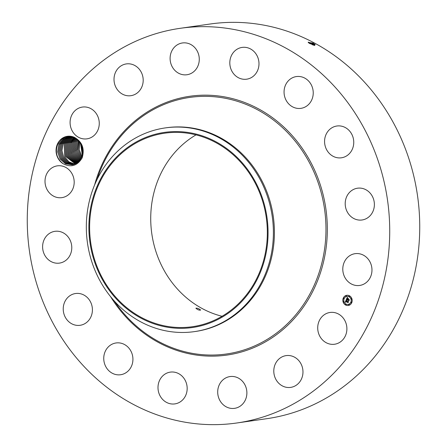 <?xml version="1.0" encoding="UTF-8"?>
<svg xmlns="http://www.w3.org/2000/svg" width="447" height="447" viewBox="0 0 447 447"><rect width="100%" height="100%" fill="white"/><g stroke="black" fill="none" stroke-linecap="round" stroke-linejoin="round"><path stroke-width="0.67" d="M180.169 28.317L210.191 24.009A199.356 180.828 81.8 0 1 384.102 107.291A199.356 180.828 81.8 0 1 266.831 418.683L236.809 422.991A199.356 180.828 81.8 0 1 62.898 339.709A199.356 180.828 81.8 0 1 180.169 28.317A199.356 180.828 81.8 0 1 354.085 111.599A199.356 180.828 81.8 0 1 236.809 422.991M313.079 43.102L315.185 44.639L310.073 43.717L308.771 42.912L308.251 42.443L313.079 43.102L315.219 44.689M63.245 163.781C71.179 167.759 77.499 165.753 82.203 157.763C84.801 148.639 82.231 141.855 74.493 137.402L74.688 138.006A14.148 12.834 81.8 0 0 74.068 137.721C69.766 135.972 65.703 136.447 61.876 139.151L57.685 144.459C54.892 152.321 56.747 158.763 63.245 163.781A14.768 13.393 81.8 0 1 61.474 138.838A14.768 13.393 81.8 0 1 74.493 137.402M323.617 315.219A16.053 14.561 81.8 0 1 330.026 312.464A16.053 14.561 81.8 0 1 345.76 322.561A16.053 14.561 81.8 0 1 340.994 341.48A16.053 14.561 81.8 0 1 334.585 344.24A16.053 14.561 81.8 0 1 318.851 334.144A16.053 14.561 81.8 0 1 323.617 315.219M291.919 387.147A16.053 14.561 81.8 0 1 290.662 387.393A16.053 14.561 81.8 0 1 274.084 374.273A16.053 14.561 81.8 0 1 284.84 355.862A16.053 14.561 81.8 0 1 286.102 355.616A16.053 14.561 81.8 0 1 302.68 368.736A16.053 14.561 81.8 0 1 291.919 387.147M230.149 408.234A16.053 14.561 81.8 0 1 217.7 392.086A16.053 14.561 81.8 0 1 230.015 376.564A16.053 14.561 81.8 0 1 234.44 376.676A16.053 14.561 81.8 0 1 246.884 392.818A16.053 14.561 81.8 0 1 234.574 408.34A16.053 14.561 81.8 0 1 230.149 408.234M165.077 401.518A16.053 14.561 81.8 0 1 158.26 384.526A16.053 14.561 81.8 0 1 170.301 372.122A16.053 14.561 81.8 0 1 180.085 374.502A16.053 14.561 81.8 0 1 186.907 391.494A16.053 14.561 81.8 0 1 174.861 403.898A16.053 14.561 81.8 0 1 165.077 401.518M106.615 368.032A16.053 14.561 81.8 0 1 116.058 342.961A16.053 14.561 81.8 0 1 130.06 349.666A16.053 14.561 81.8 0 1 120.617 374.737A16.053 14.561 81.8 0 1 106.615 368.032M63.664 312.866A16.053 14.561 81.8 0 1 75.537 293.517A16.053 14.561 81.8 0 1 91.976 305.949A16.053 14.561 81.8 0 1 80.097 325.299A16.053 14.561 81.8 0 1 63.664 312.866M42.761 244.425A16.053 14.561 81.8 0 1 54.914 231.328A16.053 14.561 81.8 0 1 71.626 250.007A16.053 14.561 81.8 0 1 59.473 263.104A16.053 14.561 81.8 0 1 42.761 244.425M47.086 173.129A16.053 14.561 81.8 0 1 57.322 165.854A16.053 14.561 81.8 0 1 71.693 173.151A16.053 14.561 81.8 0 1 72.112 190.361A16.053 14.561 81.8 0 1 61.882 197.635A16.053 14.561 81.8 0 1 47.505 190.338A16.053 14.561 81.8 0 1 47.086 173.129M75.99 109.828A16.053 14.561 81.8 0 1 82.393 107.068A16.053 14.561 81.8 0 1 98.128 117.164A16.053 14.561 81.8 0 1 93.362 136.089A16.053 14.561 81.8 0 1 86.958 138.844A16.053 14.561 81.8 0 1 71.224 128.747A16.053 14.561 81.8 0 1 75.99 109.828M125.059 64.161A16.053 14.561 81.8 0 1 126.322 63.915A16.053 14.561 81.8 0 1 142.9 77.035A16.053 14.561 81.8 0 1 132.139 95.446A16.053 14.561 81.8 0 1 130.882 95.692A16.053 14.561 81.8 0 1 114.303 82.572A16.053 14.561 81.8 0 1 125.059 64.161M186.835 43.074A16.053 14.561 81.8 0 1 199.278 59.222A16.053 14.561 81.8 0 1 186.969 74.744A16.053 14.561 81.8 0 1 182.544 74.632A16.053 14.561 81.8 0 1 170.1 58.49A16.053 14.561 81.8 0 1 182.41 42.968A16.053 14.561 81.8 0 1 186.835 43.074M251.907 49.79A16.053 14.561 81.8 0 1 258.724 66.782A16.053 14.561 81.8 0 1 246.683 79.186A16.053 14.561 81.8 0 1 236.893 76.806A16.053 14.561 81.8 0 1 230.076 59.814A16.053 14.561 81.8 0 1 242.118 47.41A16.053 14.561 81.8 0 1 251.907 49.79M310.369 83.276A16.053 14.561 81.8 0 1 300.926 108.347A16.053 14.561 81.8 0 1 286.924 101.642A16.053 14.561 81.8 0 1 296.367 76.571A16.053 14.561 81.8 0 1 310.369 83.276M353.32 138.441A16.053 14.561 81.8 0 1 341.441 157.791A16.053 14.561 81.8 0 1 325.008 145.359A16.053 14.561 81.8 0 1 336.882 126.009A16.053 14.561 81.8 0 1 353.32 138.441M374.223 206.883A16.053 14.561 81.8 0 1 362.07 219.98A16.053 14.561 81.8 0 1 345.358 201.301A16.053 14.561 81.8 0 1 357.511 188.204A16.053 14.561 81.8 0 1 374.223 206.883M369.892 278.179A16.053 14.561 81.8 0 1 359.662 285.454A16.053 14.561 81.8 0 1 345.285 278.157A16.053 14.561 81.8 0 1 344.866 260.947A16.053 14.561 81.8 0 1 355.102 253.672A16.053 14.561 81.8 0 1 369.473 260.97A16.053 14.561 81.8 0 1 369.892 278.179M349.476 295.791A5.146 4.666 81.8 0 1 352.147 301.239A5.146 4.666 81.8 0 1 348.247 305.485A5.146 4.666 81.8 0 1 345.553 304.994A5.146 4.666 81.8 0 1 342.883 299.546A5.146 4.666 81.8 0 1 346.783 295.299A5.146 4.666 81.8 0 1 349.476 295.791M314.733 44.169L314.196 44.443L314.749 45.309L312.973 43.594L308.285 42.487M346.816 295.294A5.146 4.666 -98.2 0 0 342.944 299.557A5.146 4.666 -98.2 0 0 345.615 304.983A5.146 4.666 -98.2 0 0 348.28 305.48M308.234 42.135L313.056 43.912L314.476 44.89L312.961 43.61L308.19 42.191M222.042 316.28A97.748 88.662 81.8 0 1 168.195 277.112A97.748 88.662 81.8 0 1 196.01 134.871M72.185 164.82L65.452 163.747L60.088 158.976L57.657 151.846L58.887 144.454L62.971 139.173L58.848 144.521L57.657 151.896L60.099 159.009L65.458 163.753L72.174 164.82L77.744 162.401L81.684 157.081C84.176 148.778 81.846 142.42 74.688 138.006M165.245 127.915L166.256 127.769A102.894 93.328 81.8 0 1 256.019 170.754A102.894 93.328 81.8 0 1 195.49 331.467L194.473 331.613A102.894 93.328 81.8 0 1 186.12 332.395A102.894 93.328 81.8 0 1 104.715 288.628A102.894 93.328 81.8 0 1 165.245 127.915A102.894 93.328 81.8 0 1 173.598 127.132A102.894 93.328 81.8 0 1 255.002 170.899A102.894 93.328 81.8 0 1 194.473 331.613M348.124 304.401A4.051 3.677 -98.2 0 0 348.157 304.396A4.051 3.677 -98.2 0 0 351.23 301.049A4.051 3.677 -98.2 0 0 349.124 296.758A4.051 3.677 -98.2 0 0 347.006 296.372A4.051 3.677 -98.2 0 0 346.973 296.378M343.799 298.657A0.313 0.285 -98.2 0 0 343.905 298.065A0.313 0.285 -98.2 0 0 343.709 298.043M349.347 296.584A0.313 0.285 -98.2 0 0 349.453 295.992A0.313 0.285 -98.2 0 0 349.258 295.97M346.146 296.344A0.313 0.285 -98.2 0 0 346.257 295.752A0.313 0.285 -98.2 0 0 346.062 295.73M351.387 302.736A0.313 0.285 -98.2 0 0 351.493 302.144A0.313 0.285 -98.2 0 0 351.297 302.122M351.515 299.227A0.313 0.285 -98.2 0 0 351.621 298.641A0.313 0.285 -98.2 0 0 351.426 298.618M345.838 304.809A0.313 0.285 -98.2 0 0 345.944 304.217A0.313 0.285 -98.2 0 0 345.749 304.195M343.665 302.161A0.313 0.285 -98.2 0 0 343.777 301.569A0.313 0.285 -98.2 0 0 343.581 301.546M349.034 305.044A0.313 0.285 -98.2 0 0 349.141 304.457A0.313 0.285 -98.2 0 0 348.945 304.435M314.051 45.242L312.682 44.253L308.508 42.7M249.862 174.039A97.748 88.662 81.8 0 1 192.361 326.718A97.748 88.662 81.8 0 1 107.084 285.884A97.748 88.662 81.8 0 1 164.585 133.206A97.748 88.662 81.8 0 1 249.862 174.039M195.898 308.229C197.574 309.749 199.161 310.363 200.653 310.084C198.96 308.603 197.378 307.989 195.898 308.229L195.909 308.145M345.967 304.016A4.051 3.677 -98.2 0 0 348.09 304.407A4.051 3.677 -98.2 0 0 351.163 301.06A4.051 3.677 -98.2 0 0 349.062 296.769A4.051 3.677 -98.2 0 0 346.939 296.383A4.051 3.677 -98.2 0 0 343.866 299.725A4.051 3.677 -98.2 0 0 345.967 304.016M343.603 298.63A0.313 0.285 -98.2 0 0 344 298.406A0.313 0.285 -98.2 0 0 343.676 298.043A0.313 0.285 -98.2 0 0 343.603 298.63M349.152 296.557A0.313 0.285 -98.2 0 0 349.548 296.333A0.313 0.285 -98.2 0 0 349.224 295.97A0.313 0.285 -98.2 0 0 349.152 296.557M345.956 296.322A0.313 0.285 -98.2 0 0 346.19 295.763A0.313 0.285 -98.2 0 0 345.956 296.322M351.191 302.714A0.313 0.285 -98.2 0 0 351.426 302.155A0.313 0.285 -98.2 0 0 351.029 302.384A0.313 0.285 -98.2 0 0 351.191 302.714M351.32 299.205A0.313 0.285 -98.2 0 0 351.722 298.976A0.313 0.285 -98.2 0 0 351.392 298.618A0.313 0.285 -98.2 0 0 351.32 299.205M345.877 304.228A0.313 0.285 -98.2 0 0 345.481 304.452A0.313 0.285 -98.2 0 0 345.805 304.815A0.313 0.285 -98.2 0 0 345.877 304.228M343.709 301.58A0.313 0.285 -98.2 0 0 343.475 302.138A0.313 0.285 -98.2 0 0 343.709 301.58M349.079 304.463A0.313 0.285 -98.2 0 0 348.677 304.692A0.313 0.285 -98.2 0 0 349.001 305.05A0.313 0.285 -98.2 0 0 349.079 304.463M314.023 45.236L312.676 44.27L308.531 42.716M313.9 45.097L314.727 45.119M172.475 131.653A98.558 89.4 81.8 0 1 267.865 226.076A98.558 89.4 81.8 0 1 184.471 328.266A98.558 89.4 81.8 0 1 89.082 233.848A98.558 89.4 81.8 0 1 172.475 131.653M68.654 136.737L62.971 139.173L69.095 136.681M346.263 299.736L346.682 300.3L345.989 300.797L348.291 301.77L347.9 302.692L345.956 301.3L346.039 302.077L345.816 301.228L345.933 302.144L345.235 302.127L346.263 299.736M346.442 299.691L346.794 300.272L346.442 299.691M346.38 300.35L346.196 300.736L348.062 301.742L348.548 301.613L348.04 302.658L348.448 301.697L346.118 300.77L346.47 300.339M347.213 297.439L347.632 298.065L346.766 298.931L347.632 299.401L346.922 298.864L347.42 298.132L346.989 298.842L347.71 299.227L347.66 298.434L348.436 298.853L347.788 299.484L349.073 299.859L348.654 300.848L348.554 300.39L347.755 299.959L347.693 300.306L347.621 299.887L347.554 300.339L347.464 299.803L346.324 299.524L347.213 297.439M347.431 297.434L347.76 298.043L347.431 297.434M348.587 298.752L347.816 298.339M347.95 299.417L349.37 299.686L348.8 300.87L349.269 299.769L347.95 299.417L348.118 299.015M308.816 42.946L313.699 45.164M59.954 144.297L64.044 139.023L59.92 144.364L58.713 151.594L61.015 158.607L66.156 163.412L72.71 164.731L66.15 163.401L61.004 158.573L58.719 151.539L59.954 144.297M345.235 302.127L346.285 299.764M347.8 302.295L345.961 301.289M347.939 302.591L347.867 302.284M347.989 301.898L348.28 301.792M348.101 301.798L346.185 300.764M348.448 301.697L348.107 302.641M348.062 301.742L348.543 301.619M346.397 299.496L347.246 297.501M346.682 299.384L347.464 299.803M347.755 299.959L348.554 300.39M348.699 300.742L348.615 300.378M348.727 299.987L349.068 299.876M347.839 298.926L347.744 298.479M347.71 299.227L347.9 298.914M347.688 299.278L346.984 298.859M348.872 299.87L348.012 299.406M349.269 299.769L348.872 300.848M348.811 299.82L349.364 299.691M69.162 136.681L64.044 139.023L69.156 136.681M61.027 144.146L65.117 138.866L69.531 136.687L65.106 138.866L60.993 144.208L59.775 151.293L61.932 158.204L66.866 163.06L73.241 164.613L66.854 163.049L61.921 158.171L59.781 151.237L61.027 144.146M73.772 164.474L67.564 162.68L62.843 157.763L60.848 150.93L62.099 143.99L66.19 138.715L62.06 144.057L60.842 150.985L62.854 157.797L67.575 162.691L73.766 164.474M82.259 147.421L82.784 151.047M82.27 147.454L82.779 151.008M69.989 136.709L66.178 138.715L69.995 136.709M63.133 143.9L61.904 150.684L63.781 157.383L68.29 162.311L74.291 164.306L68.279 162.3L63.77 157.35L61.909 150.628L63.172 143.839L67.262 138.559L70.486 136.754L67.251 138.559L63.133 143.9M82.617 153.69L81.36 144.917L82.617 153.701M64.206 143.75L64.709 156.964L69.006 161.92L74.811 164.11L69 161.903L64.703 156.925L64.245 143.683L68.33 138.408L64.206 143.75M82.298 155.254L80.611 143.493L82.293 155.265M71 136.827L68.324 138.408L71.006 136.827M65.279 143.593L65.642 156.534L75.325 163.887L65.648 156.523L65.318 143.532L69.402 138.252L65.279 143.593M79.901 142.42L79.197 149.711L81.918 156.472L79.203 149.695L79.907 142.425M71.537 136.922L69.402 138.252L71.537 136.922M75.839 163.636L66.569 156.064L66.391 143.375L70.475 138.101L72.079 137.045L70.47 138.101L66.352 143.442L66.586 156.126L75.834 163.636M81.522 157.467L78.136 149.874L79.214 141.593L78.13 149.89L81.516 157.478M67.463 143.219L71.548 137.944L67.424 143.286L67.519 155.662L76.342 163.356L67.519 155.645L67.463 143.219M81.097 158.333L77.141 150.51L78.588 140.839L78.147 141.749L77.141 150.55L81.091 158.344M72.632 137.195L71.548 137.944L72.626 137.19M68.531 143.068L72.621 137.788L68.497 143.135L68.469 155.238L76.845 163.049L68.452 155.17L68.531 143.068M77.108 141.839L77.951 140.218L77.074 141.9L76.158 151.159L80.656 159.104L76.146 151.075L77.108 141.839M73.191 137.374L72.621 137.788L73.185 137.374M77.348 162.702L69.414 154.74L69.603 142.911L73.755 137.587L69.57 142.979L69.408 154.746L77.342 162.702M76.035 141.99L77.325 139.682L76.001 142.057L75.18 151.74L80.209 159.78L75.18 151.701L76.035 141.99M74.755 137.486L70.637 142.828L70.369 154.31L77.834 162.322L70.363 154.271L70.676 142.761L74.331 137.832M79.75 160.389L74.208 152.254L74.967 142.146L76.711 139.213L74.928 142.213L74.208 152.293L79.745 160.395M71.749 142.604L74.912 138.117L71.71 142.671L71.324 153.829L78.326 161.909L71.308 153.751L71.749 142.604M73.895 142.297L76.107 138.799L73.856 142.364L73.23 152.779L79.281 160.948L73.241 152.785L73.895 142.297M75.498 138.43L72.783 142.52L72.269 153.293L78.806 161.451L72.263 153.254L72.822 142.453L75.504 138.436M94.596 184.985A130.736 118.584 81.8 0 1 187.896 96.558A130.736 118.584 81.8 0 1 303.966 150.862A130.736 118.584 81.8 0 1 279.252 332.596A130.736 118.584 81.8 0 1 113.013 300.445A130.736 118.584 81.8 0 1 110.632 296.713M313.341 43.247L312.973 43.594M96.938 179.761L97.2 178.973A129.591 117.544 81.8 0 1 190.819 97.278A129.591 117.544 81.8 0 1 302.815 151.561A129.591 117.544 81.8 0 1 279.168 331.026A129.591 117.544 81.8 0 1 114.818 301.753L114.818 301.753A129.591 117.544 81.8 0 1 114.359 301.082M312.961 43.61L312.682 44.253M313.895 45.113L314.18 45.544M312.676 44.27L312.392 44.912M70.849 142.386L71.71 142.671M114.348 301.066L114.818 301.753"/></g></svg>
